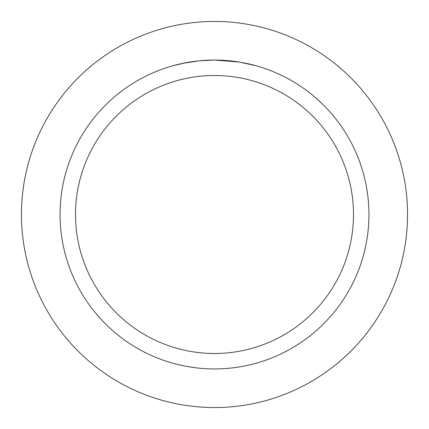 <?xml version="1.0" encoding="UTF-8"?>
<svg xmlns="http://www.w3.org/2000/svg" width="429" height="429" viewBox="0 0 429 429"><rect width="100%" height="100%" fill="white"/><g stroke="black" fill="none" stroke-linecap="round" stroke-linejoin="round"><path stroke-width="0.64" d="M214.5 21.45A193.05 193.05 0 0 1 407.55 214.5A193.05 193.05 0 0 1 214.5 407.55A193.05 193.05 0 0 1 21.45 214.5A193.05 193.05 0 0 1 214.5 21.45A193.05 193.05 0 0 1 407.55 214.5A193.05 193.05 0 0 1 214.5 407.55A193.05 193.05 0 0 1 21.45 214.5A193.05 193.05 0 0 1 214.5 21.45M239.194 62.049L214.5 60.06L219.246 60.135M219.584 60.146L227.349 60.596M229.322 60.773L232.202 61.079M214.5 60.06A154.44 154.44 0 0 1 368.94 214.5A154.44 154.44 0 0 1 214.5 368.94A154.44 154.44 0 0 1 60.06 214.5A154.44 154.44 0 0 1 214.5 60.06L199.48 60.795L212.848 60.071M239.849 62.157L255.802 65.685M214.5 75.504A138.996 138.996 0 0 1 353.496 214.5A138.996 138.996 0 0 1 214.5 353.496A138.996 138.996 0 0 1 75.504 214.5A138.996 138.996 0 0 1 214.5 75.504M198.825 60.859L182.529 63.406M173.203 65.685L185.542 62.8M193.913 61.438L195.072 61.288M202.134 60.553L203.164 60.478M203.732 60.435L204.418 60.387"/></g></svg>
